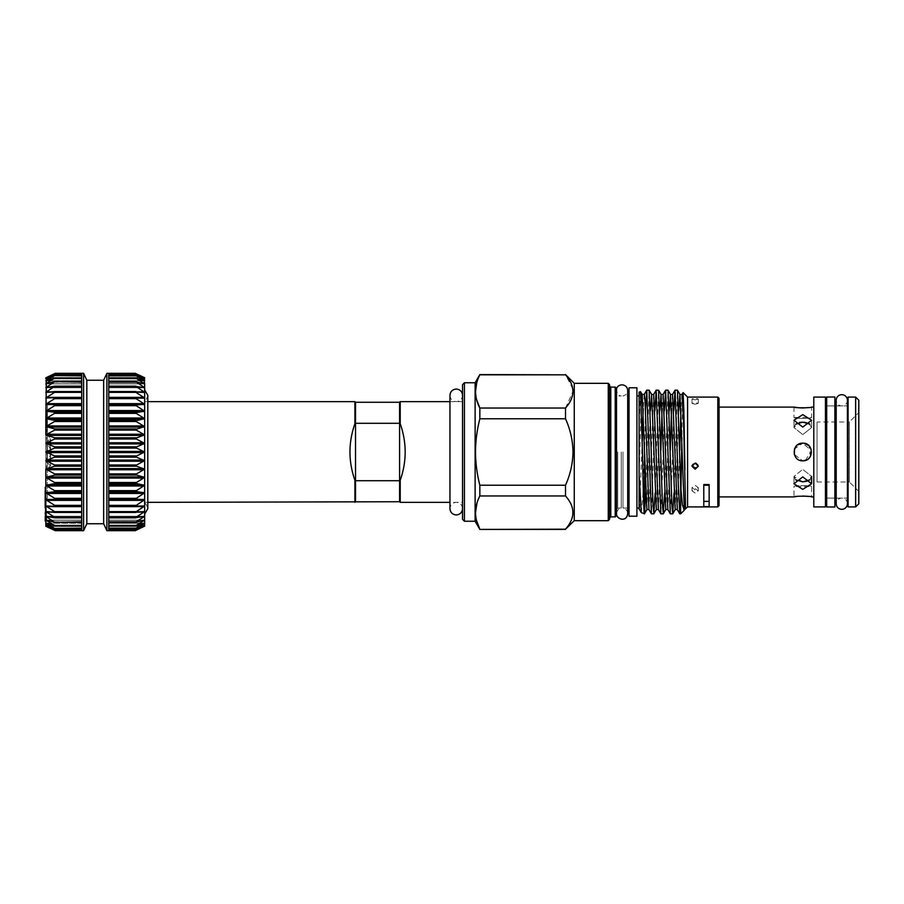 <?xml version="1.0" encoding="UTF-8"?>
<svg xmlns="http://www.w3.org/2000/svg" width="904" height="904" viewBox="0 0 904 904"><rect width="100%" height="100%" fill="white"/><g stroke="black" fill="none" stroke-linecap="round" stroke-linejoin="round"><path stroke-width="0.68" stroke-dasharray="4.52 3.39" d="M847.41 503.709A5.605 5.605 0 0 0 841.805 498.104A5.605 5.605 0 0 0 836.2 503.709L836.2 400.291A5.605 5.605 0 0 0 841.805 405.896A5.605 5.605 0 0 0 847.41 400.291L847.41 503.709M826.697 506.986L826.697 397.014M834.878 506.986L834.878 397.014M834.878 452L834.878 405.896L834.878 452M826.697 452L826.697 405.896L826.697 452M47.087 460.724L47.087 443.276L47.087 460.724L52.127 452L47.087 443.276M47.087 441.615L47.087 462.385L47.087 441.615L50.556 438.463L50.556 465.537L47.404 468.679L47.404 435.321L47.404 468.679M47.087 462.385L50.24 465.537L50.24 438.463L50.556 465.537L50.556 438.463L47.404 435.321M108.774 530.682L108.774 373.849L135.227 373.838L144.663 378.844L135.227 375.42L144.663 380.844L135.227 378.03L144.663 383.793L135.227 381.646L144.663 387.669L135.227 386.211L144.663 392.415L135.227 391.669L144.663 397.975L135.227 397.941L144.663 404.257L135.227 404.947L144.663 411.184L144.663 387.669L108.774 387.737L144.086 387.737M144.086 505.822L108.774 505.822L144.663 506.025L144.663 460.622L135.227 465.571L144.663 469.131L135.227 474.476L144.663 477.402L135.227 483.075L144.663 485.335L135.227 491.256L144.663 492.816L135.227 498.906L144.663 499.742L135.227 505.924L144.663 506.025L135.227 512.218L144.663 511.585L135.227 517.687L144.663 516.331L135.227 522.275L144.663 520.207L135.227 525.902L144.663 523.156L135.227 528.535L144.663 525.156L135.227 530.139L144.663 526.151L135.216 530.682M108.774 530.162L135.849 529.925M135.227 528.535L108.774 528.422L135.849 528.422M108.774 525.902L108.774 520.139L108.774 525.902M135.227 525.902L108.774 525.868L135.849 525.868M135.227 522.275L108.774 522.331L135.849 522.331M135.227 517.687L108.774 517.834M135.227 512.218L108.774 512.444L135.611 512.455M135.227 505.924L108.774 506.24L135.736 506.24M135.227 456.486L144.663 460.622L144.663 452L144.663 503.2C145.431 502.782 146.482 504.601 147.804 508.658L147.804 395.342C146.482 399.398 145.431 401.218 144.663 400.8L144.663 452L144.663 400.8L144.663 452L144.663 434.869L135.849 437.785L135.227 438.248L135.849 438.994L144.663 443.378L135.227 447.333L144.663 452L135.227 456.486M135.227 429.343L144.663 434.869L144.663 426.598L135.227 429.343M135.227 420.755L144.663 426.598L144.663 418.665L135.227 420.755M135.227 412.586L144.663 418.665L144.663 411.184L135.227 412.586M135.216 373.318L144.086 377.544L108.774 377.544L143.939 377.544M106.887 530.682L106.887 373.318M103.655 523.755L103.655 380.245M86.829 523.755L86.829 380.245M83.597 530.682L83.597 373.318M45.833 377.714L81.71 377.849L81.71 530.682L81.71 526.151L45.833 526.151L54.635 529.925L45.833 525.167L54.635 528.422L45.833 523.179L54.635 525.868L45.833 520.229L54.635 522.331L45.833 516.353L54.635 517.834L45.833 511.607L54.635 512.444L54.635 511.653L45.833 506.059L54.635 506.24L54.635 505.347L45.833 499.788L54.635 499.302L54.635 498.319L45.833 492.861L54.635 491.731L54.635 490.657L45.833 485.38L54.635 483.617L54.635 482.487L45.833 477.448L54.635 475.075L54.635 473.888L45.833 469.176L54.635 466.215L54.635 465.006L45.833 460.667L54.635 457.175L54.635 455.944L45.833 452.045L54.635 448.056L54.635 446.825L45.833 443.423L54.635 438.994L54.635 437.785L45.833 434.914L54.635 430.112L54.635 428.925L45.833 426.631L54.635 421.513L54.635 420.383L45.833 418.699L54.635 413.343L54.635 412.269L45.833 411.218L54.635 405.681L54.635 404.698L45.833 404.291L54.635 398.653L54.635 397.76L45.833 397.997L54.635 392.347L54.635 391.556L45.833 392.438L54.635 386.844L54.635 386.166L45.833 387.692L54.635 382.222L45.833 383.816L54.635 378.132L45.833 380.855L54.635 375.578L45.833 378.855L54.635 374.075L45.833 377.849L54.635 373.612L81.71 373.612L81.71 377.849L45.833 377.849L45.833 500.782L45.833 423.015M55.268 530.682L45.833 526.151L81.71 526.151L81.71 530.682M45.833 523.179L46.398 526.388L81.71 526.388L81.71 530.162L81.71 525.518L81.71 530.162L81.71 526.388L46.398 526.388M45.833 525.156L81.71 525.145L81.71 528.422L81.71 525.314L46.398 525.314M45.2 507.573L45.2 519.325L45.2 507.573L45.833 507.573L45.833 523.156L81.71 523.133L81.71 525.868L81.71 523.246L46.398 523.246M81.71 523.179L81.71 528.58L81.71 523.179M45.833 520.975L45.2 521.19L45.2 498.59L45.2 517.676L45.2 500.533L45.2 507.867L45.2 500.545L45.833 500.545L45.833 520.207L81.71 520.218L81.71 525.992L81.71 520.139L81.71 522.331L81.71 520.218L46.398 520.218M45.833 507.664L45.833 500.545L45.2 500.533L45.2 514.003L45.2 496.047L45.2 516.342L81.71 516.229L81.71 522.399L81.71 516.229L81.71 517.834L81.71 516.263L46.398 516.263M45.2 501.155L45.833 500.533L45.833 511.585L81.71 511.427L81.71 517.868L81.71 511.427L81.71 512.444L81.71 511.438L46.398 511.438M45.2 494.431L45.2 502.59L45.2 494.431L45.833 494.431L45.833 506.025L81.71 505.811L46.398 505.822M81.71 506.059L81.71 512.455L81.71 506.059M81.71 499.788L81.71 506.24L81.71 499.788M81.71 492.861L81.71 499.471L81.71 492.861M81.71 485.38L81.71 492.477L81.71 485.38M45.833 469.131L45.833 490.217M81.71 477.448L81.71 484.928L81.71 477.448M81.71 469.176L81.71 476.939L81.71 469.176M81.71 460.667L81.71 468.622L81.71 460.667M81.71 452.045L81.71 460.068L81.71 452.045M81.71 443.423L81.71 451.412L81.71 443.423M81.71 434.914L81.71 442.768L81.71 434.914M81.71 426.631L81.71 434.236L81.71 426.631M81.71 418.699L81.71 425.953L81.71 418.699M81.71 411.218L81.71 418.021L81.71 411.218M81.71 404.291L81.71 410.552L81.71 404.291M81.71 397.997L81.71 403.636L81.71 397.997M81.71 392.438L81.71 397.376L81.71 392.438M81.71 387.692L81.71 391.861L81.71 387.692M81.71 383.816L81.71 387.149L81.71 381.601L81.71 383.861L46.398 383.782L81.71 383.782M81.71 380.855L81.71 378.008L81.71 383.319L81.71 378.008L81.71 380.866L45.901 380.866L81.71 380.866M81.71 378.855L81.71 375.42L81.71 380.414L81.71 375.42L81.71 378.855L45.855 378.855L81.71 378.855M81.71 525.145L45.855 525.145L81.71 525.145M45.833 500.782A3.153 3.153 0 0 1 45.957 499.889L46.692 498.624A3.153 3.153 0 0 1 47.404 498.059L47.404 496.432L45.901 500.048M45.833 403.218A3.153 3.153 0 0 0 46.251 404.789L47.404 436.056L47.404 498.059M354.899 401.647L354.899 423.75C348.322 442.587 348.322 461.413 354.899 480.25L354.899 502.353M147.804 502.353L144.663 502.353L144.663 401.647L144.663 502.353M147.804 401.647L144.663 401.647M462.543 502.353L462.543 401.647L462.543 502.353L449.955 502.353M400.223 480.25C406.811 461.413 406.811 442.587 400.223 423.75L399.591 423.287L400.223 502.353M400.223 401.647L400.223 423.75M462.543 401.647L449.955 401.647L449.955 508.658C450.328 504.827 452.429 502.726 456.249 502.353C460.068 502.726 462.17 504.827 462.543 508.658L462.543 519.359M464.43 521.246L464.43 382.754M475.12 382.754L475.12 521.246M565.508 529.428L565.508 529.179C575.339 518.139 575.339 507.065 565.508 495.957L565.508 485.222C570.288 474.645 572.786 463.571 573 452C572.797 440.451 570.3 429.377 565.508 418.778L565.508 408.043L479.843 408.043L479.843 418.778C477.041 429.75 475.594 440.824 475.515 452C475.606 463.266 477.052 474.34 479.843 485.222L479.843 495.957L476.984 503.076M475.515 512.568L476.679 520.998M565.508 529.179L479.843 529.428M574.266 383.319L574.266 520.681M608.268 383.319L608.268 520.681M609.522 384.584L609.522 519.416M615.195 387.104L615.195 516.896M695.131 404.269L691.989 403.353L695.131 402.642L698.284 403.353L695.131 404.269M695.131 399.851L691.989 398.946L695.131 398.223L698.284 398.946L695.131 399.851M695.131 492.996L691.989 490.838L695.131 488.544L698.284 490.838L695.131 492.996M717.799 397.082L717.799 506.918M687.582 397.082L687.582 506.918M695.131 489.765L691.989 487.606L695.131 485.312L698.284 487.606L695.131 489.765M698.284 466.215L698.284 465.029L695.131 461.967L691.989 465.029L691.989 466.215M719.053 505.664L719.053 398.336M684.565 509.573L684.904 508.319L685.526 508.975M680.972 490.443L680.655 513.845M680.655 504.003L679.797 513.845M673.989 493.234L677.424 390.155M672.712 452L670.35 513.845M664.542 493.234L667.988 390.155M663.276 452L660.914 513.845M655.106 493.234L658.541 390.155M654.914 410.766L651.468 513.845M673.796 410.766L672.757 450.339M664.35 410.766L663.31 450.339M645.659 493.234L649.106 390.155M645.467 410.766L644.563 455.153M644.563 445.186L642.868 495.143L641.354 512.681M639.117 392.133L639.117 426.609L640.507 391.624M639.117 452L639.117 508.082L639.117 452M636.913 387.793L636.913 516.207M629.037 387.793L629.037 516.207M622.958 452L622.958 508.082L622.958 452M621.274 452L621.274 508.082L621.274 452M616.449 388.358L616.449 515.642M804.662 443.389L802.775 443.186C808.131 443.706 811.069 446.644 811.589 452C811.069 457.356 808.131 460.294 802.775 460.814C797.418 460.294 794.48 457.356 793.961 452C794.48 446.644 797.418 443.706 802.775 443.186L794.503 448.96M817.046 422.01L817.046 481.99L817.046 422.01L849.353 422.01L849.353 481.99L858.8 491.437L858.8 412.563L858.8 491.437M817.046 481.99L849.353 481.99L849.353 422.01L858.8 412.563M858.8 503.777L858.8 400.223M855.647 397.082L855.647 506.918M848.099 506.918L848.099 397.082M825.442 498.104L825.442 405.896L825.442 498.104M826.697 405.896L834.878 405.896L826.697 405.896M836.2 405.896L847.41 405.896M848.099 498.104L848.099 405.896L848.099 498.104M826.697 498.104L834.878 498.104L826.697 498.104M836.2 498.104L847.41 498.104M813.792 506.918L813.792 397.082M825.442 506.918L825.442 397.082M809.871 479.854L811.589 476.431L802.775 469.391L811.589 476.431L807.735 481.041M806.153 460.136L808.809 458.418M810.459 456.317L808.99 445.751M808.956 423.524L811.589 427.569L802.775 434.609L811.589 427.569L809.871 424.157M801.532 422.191L804.323 422.213M802.775 427.095L811.589 420.247L802.775 414.631L793.961 420.247L802.775 427.095M805.374 460.418L811.487 450.689L802.775 443.186L796.537 445.774M802.775 489.369L811.589 483.753L802.775 476.905L793.961 483.753L802.775 489.369M808.922 496.465L811.589 496.917L811.589 486.555L793.961 486.555C793.418 485.324 812.131 485.324 811.589 486.555C812.142 485.324 793.429 485.324 793.961 486.555L793.961 496.917M793.961 407.082L793.961 417.445C793.418 418.676 812.131 418.676 811.589 417.445C812.142 418.676 793.429 418.676 793.961 417.445L811.589 417.445L811.589 407.082L808.651 407.568M794.311 454.463L802.775 460.814L794.311 454.463M719.053 407.082L719.053 496.917L719.053 407.082M813.792 496.917L813.792 407.082L813.792 496.917M802.775 496.036L796.548 496.477M802.775 481.855L793.961 476.431L802.775 469.391L793.961 476.431L795.678 479.854M795.678 424.157L793.961 427.569L802.775 434.609L793.961 427.569L799.396 422.496M616.449 452L616.449 509.347L616.449 452M636.913 452L636.913 395.918L636.913 452M639.117 506.76L639.117 426.609M682.644 398.867L681.842 437.479M709.143 506.59L709.143 484.555M703.787 506.59L703.787 484.555M565.508 408.043L573 391.387M572.831 388.969L565.508 374.572M479.843 495.957L565.508 495.957M565.508 485.222L479.843 485.222M479.843 418.778L565.508 418.778M479.843 374.572L476.781 382.618M475.515 391.432L476.679 399.884M479.843 374.821L565.508 374.821M462.543 384.641L462.543 508.658M399.591 402.269L399.591 423.287L355.532 423.287L355.532 480.713L399.591 480.713L399.591 501.731M355.532 402.269L355.532 423.287L354.899 423.75M354.899 480.25L355.532 480.713L355.532 501.731M45.2 503.72L45.833 503.652L45.833 505.675L45.833 498.59L45.833 517.676L45.833 501.155M45.833 499.121L45.2 498.59L45.833 499.121M45.2 501.11L45.833 501.11M45.2 505.675L45.833 505.675M47.404 496.432L47.404 402.743L46.217 404.789L45.833 420.812M45.833 449.661L47.404 407.195L47.404 436.056M45.2 516.342L45.2 487.38M45.2 497.403L45.833 497.742L45.833 487.38L45.833 508.127L45.833 497.403L45.2 497.403M45.2 493.573L45.833 493.573M45.2 494.714L45.833 494.714M45.2 499.81L45.833 499.81M45.2 499.155L45.833 499.155M45.2 503.076L45.833 503.076M45.2 508.127L45.833 508.127M45.2 490.409L45.833 490.409M45.2 504.308L45.833 504.308M45.2 496.612L45.833 496.612M45.2 496.804L45.833 496.804M45.833 512.941L45.833 503.72M45.833 501.528L45.833 494.431M45.833 517.054L45.833 517.676M45.2 515.246L45.833 515.246M45.2 502.014L45.833 502.014M45.833 519.269L45.833 507.573M45.2 501.765L45.833 501.765M45.2 516.636L45.833 516.636L45.833 496.047L45.833 516.342M45.2 503.517L45.833 503.517M45.2 501.404L45.833 501.404L45.833 516.636M45.2 501.324L45.833 501.404M45.2 518.67L45.833 518.67L45.833 501.324M45.2 518.986L45.833 518.67M45.2 505.709L45.833 505.709L45.833 518.986M45.2 521.122L45.833 521.122L45.833 505.709M45.2 503.856L45.833 503.856L45.2 503.844M45.2 496.047L45.833 496.047M45.2 500.477L45.833 500.477M45.2 497.618L45.833 497.618M45.2 501.268L45.833 501.268M45.2 507.483L45.833 507.483M45.2 505.392L45.833 505.392M45.2 509.042L45.833 509.042M45.2 514.003L45.833 514.003M45.2 510.319L45.833 510.319M45.2 511.89L45.833 511.89M45.833 418.665L45.833 434.869M45.833 492.816L45.833 499.742M81.71 374.211L54.635 374.211L81.71 373.838L81.71 378.482L81.71 373.838L81.71 377.612L81.71 374.075L54.635 374.075M81.71 375.872L54.635 375.578M46.398 378.686L81.71 378.686L45.833 378.855M81.71 378.55L55.234 378.132M46.398 380.753L81.71 380.753L45.833 380.855M81.71 382.222L54.635 382.222L55.268 381.669M81.71 386.844L54.635 386.844L55.212 386.166M46.398 387.737L81.71 387.737L45.833 387.692M81.71 392.347L54.635 392.347L55.065 391.556M46.398 392.562L81.71 392.562L45.833 392.438M81.71 398.653L54.635 398.653L54.85 397.76M46.398 398.178L81.71 398.178L45.833 397.997M54.85 506.24L54.635 505.347L81.71 505.347M55.065 512.444L54.635 511.653L81.71 511.653M55.212 517.834L54.635 517.156L81.71 517.156M55.268 522.331L54.635 521.777L81.71 521.777M55.234 525.868L81.71 525.45M54.635 528.422L81.71 528.128M54.635 529.925L81.71 529.789M81.71 381.68L54.635 381.669M54.884 391.545L81.71 391.556L54.635 391.556M81.71 522.331L54.635 522.331M81.71 528.58L55.223 528.58M108.774 528.58L135.261 528.58M108.774 381.669L108.774 378.55L108.774 383.861L108.774 381.601L135.849 381.669M108.774 375.42L135.261 375.42M144.663 387.669L144.663 377.849L135.227 373.838M135.849 375.578L108.774 375.578L135.227 375.42M135.849 378.132L108.774 378.132L135.227 378.03M144.086 511.438L108.774 511.438L144.663 511.585L144.663 506.025M144.086 516.263L108.774 516.263L144.663 516.331L144.663 511.585M144.086 520.218L108.774 520.218L144.663 520.207L144.663 516.331M144.086 523.246L108.774 523.246L144.086 523.246L144.663 520.207M144.086 525.314L108.774 525.314L144.086 525.314L144.663 523.156M144.086 526.388L108.774 526.388L144.086 526.388L144.663 525.156L108.774 525.145L144.629 525.145M144.651 377.849L108.774 377.849L144.663 377.714M144.663 411.184L144.663 404.257M144.663 452L144.663 434.869M144.663 477.402L144.663 460.622M144.663 526.286L108.774 526.151L144.651 526.151M108.774 499.302L135.849 499.302M108.774 491.731L135.849 491.731M108.774 483.617L135.849 483.617M108.774 475.075L135.849 475.075M108.774 466.215L135.849 466.215M108.774 457.175L135.849 457.175M108.774 448.056L135.849 448.056M108.774 438.994L135.849 438.994M108.774 430.112L135.849 430.112M108.774 421.513L135.849 421.513M108.774 413.343L135.849 413.343M108.774 405.681L135.849 405.681M108.774 398.653L135.849 398.653M108.774 392.347L135.849 392.347M108.774 386.844L135.849 386.844M108.774 382.222L135.849 382.222M108.774 378.55L135.849 378.55M108.774 375.872L135.849 375.872M108.774 374.211L135.849 374.211M108.774 373.612L135.849 373.612M108.774 374.075L135.849 374.075L108.774 374.075M81.71 499.471L46.398 499.471M81.71 492.477L46.398 492.477M81.71 484.928L46.398 484.928M81.71 476.939L46.398 476.939M81.71 468.622L46.398 468.622M81.71 460.068L46.398 460.068M81.71 451.412L46.398 451.412M81.71 442.768L46.398 442.768M81.71 434.236L46.398 434.236M81.71 425.953L46.398 425.953M81.71 418.021L46.398 418.021M81.71 410.552L46.398 410.552M81.71 403.636L46.398 403.636M81.71 397.376L46.398 397.376M52.127 391.861L46.398 391.861M49.449 387.149L46.398 387.149M48.183 383.319L46.398 383.319M47.437 380.414L46.398 380.414M81.71 377.612L46.398 377.612L81.71 377.612M46.398 512.139L52.127 512.139M46.398 516.851L49.449 516.851M46.398 520.681L48.183 520.681M46.398 523.586L47.437 523.586M610.788 387.104L610.788 516.896M617.714 452L617.714 508.082L617.714 452M684.904 508.319L684.656 509.551M678.712 410.766L675.22 509.551M669.265 410.766L665.773 509.551M659.818 410.766L656.338 509.551M650.383 410.766L646.891 509.551M641.286 402.777L639.117 475.447M682 394.449L680.972 408.608M679.751 450.339L677.288 509.551M672.565 394.449L671.525 408.608M670.305 450.339L667.841 509.551M663.118 394.449L662.09 408.608M660.858 450.339L658.394 509.551M653.682 394.449L648.959 509.551M644.236 394.449L643.207 408.608M642.236 441.141L639.512 509.551M47.404 434.169L45.833 483.945M45.2 505.844L45.833 505.844M81.71 378.132L54.635 378.132M81.71 386.166L54.635 386.166M81.71 404.529L46.398 404.529M81.71 404.698L54.635 404.698M81.71 405.681L54.635 405.681M81.71 411.523L46.398 411.523M81.71 412.269L54.635 412.269M81.71 413.343L54.635 413.343M81.71 419.072L46.398 419.072M81.71 420.383L54.635 420.383M81.71 421.513L54.635 421.513M81.71 427.061L46.398 427.061M81.71 428.925L54.635 428.925M81.71 430.112L54.635 430.112M81.71 435.378L46.398 435.378M81.71 437.785L54.635 437.785M81.71 438.994L54.635 438.994M81.71 443.932L46.398 443.932M81.71 446.825L54.635 446.825M81.71 448.056L54.635 448.056M81.71 452.588L46.398 452.588M81.71 455.944L54.635 455.944M81.71 457.175L54.635 457.175M81.71 461.232L46.398 461.232M81.71 465.006L54.635 465.006M81.71 466.215L54.635 466.215M81.71 469.764L46.398 469.764M81.71 473.888L54.635 473.888M81.71 475.075L54.635 475.075M81.71 478.046L46.398 478.046M81.71 482.487L54.635 482.487M81.71 483.617L54.635 483.617M81.71 485.979L46.398 485.979M81.71 490.657L54.635 490.657M81.71 491.731L54.635 491.731M81.71 493.448L46.398 493.448M81.71 498.319L54.635 498.319M81.71 499.302L54.635 499.302M81.71 500.364L46.398 500.364M81.71 506.624L46.398 506.624M54.884 512.455L81.71 512.455L54.635 512.444M81.71 517.834L54.635 517.834M81.71 525.868L54.635 525.868M81.71 530.388L54.635 530.388M144.086 523.586L143.058 523.586M144.086 520.681L142.301 520.681M144.086 516.851L141.047 516.851M135.272 517.834L135.849 517.834M144.086 512.139L138.357 512.139M108.774 398.178L144.086 398.178L108.774 398.178M108.774 392.562L144.324 392.573L108.774 392.573M144.086 391.861L138.357 391.861M144.086 387.149L141.047 387.149M108.774 383.782L144.086 383.782L108.774 383.782M144.086 383.319L142.301 383.319M108.774 380.753L144.086 380.753L108.774 380.753M144.086 380.414L143.058 380.414M108.774 378.686L144.086 378.686L108.774 378.686M108.774 377.612L144.086 377.612L108.774 377.612M108.774 386.166L135.849 386.166M135.611 391.545L108.774 391.545L135.849 391.556M108.774 397.376L144.086 397.376M108.774 403.636L144.086 403.636M108.774 404.529L144.086 404.529M108.774 404.698L135.849 404.698M108.774 410.552L144.086 410.552M108.774 411.523L144.086 411.523M108.774 412.269L135.849 412.269M108.774 418.021L144.086 418.021M108.774 419.072L144.086 419.072M108.774 420.383L135.849 420.383M108.774 425.953L144.086 425.953M108.774 427.061L144.086 427.061M108.774 428.925L135.849 428.925M108.774 434.236L144.086 434.236M108.774 435.378L144.086 435.378M108.774 437.785L135.849 437.785M108.774 442.768L144.086 442.768M108.774 443.932L144.086 443.932M108.774 446.825L135.849 446.825M108.774 451.412L144.086 451.412M108.774 452.588L144.086 452.588M108.774 455.944L135.849 455.944M108.774 460.068L144.086 460.068M108.774 461.232L144.086 461.232M108.774 465.006L135.849 465.006M108.774 468.622L144.086 468.622M108.774 469.764L144.086 469.764M108.774 473.888L135.849 473.888M108.774 476.939L144.086 476.939M108.774 478.046L144.086 478.046M108.774 482.487L135.849 482.487M108.774 484.928L144.086 484.928M108.774 485.979L144.086 485.979M108.774 490.657L135.849 490.657M108.774 492.477L144.086 492.477M108.774 493.448L144.086 493.448M108.774 498.319L135.849 498.319M108.774 499.471L144.086 499.471M108.774 500.364L144.086 500.364M108.774 505.347L135.849 505.347M108.774 506.624L144.086 506.624M108.774 511.653L135.849 511.653M108.774 517.156L135.849 517.156M108.774 521.777L135.849 521.777M108.774 525.45L135.849 525.45M108.774 528.128L135.849 528.128M108.774 529.789L135.849 529.789M108.774 530.388L135.849 530.388M449.955 395.342C450.328 399.172 452.429 401.274 456.249 401.647C460.068 401.274 462.17 399.172 462.543 395.342M108.774 525.992L135.317 525.992M108.774 522.399L135.397 522.399M108.774 517.868L135.487 517.868M81.71 520.139L45.98 520.139L81.71 520.139M81.71 516.229L46.059 516.229L81.71 516.229M81.71 383.861L45.968 383.861L81.71 383.861M81.71 387.771L46.059 387.771L81.71 387.771M691.989 398.946L691.989 403.353M691.989 490.838L691.989 487.606M627.715 508.082L622.958 508.082C625.907 508.76 627.489 510.613 627.715 513.63L627.715 395.918L622.958 395.918C625.907 395.24 627.489 393.387 627.715 390.37M616.449 509.347L617.714 508.082L621.274 508.082C618.878 508.184 617.296 510.025 616.517 513.63L616.517 390.37C617.296 393.974 618.878 395.816 621.274 395.918L617.714 395.918L616.449 394.652M811.589 476.431L811.589 483.753M811.589 427.569L811.589 420.247L811.589 427.569M793.961 483.753L793.961 476.431L793.961 483.753M793.961 420.247L793.961 427.569L793.961 420.247M698.284 490.838L698.284 487.606M698.284 398.946L698.284 403.353M45.833 497.528L45.2 497.528M45.833 495.72L45.2 495.72M81.71 373.838L55.257 373.838M81.71 375.42L55.223 375.42M81.71 378.008L55.167 378.008M81.71 381.601L55.099 381.601M81.71 386.132L54.997 386.132M81.71 517.868L54.997 517.868M81.71 522.399L55.099 522.399M81.71 525.992L55.167 525.992M81.71 530.162L55.257 530.162M108.774 523.133L144.583 523.133L108.774 523.133M108.774 520.139L144.516 520.139L108.774 520.139M108.774 516.229L144.425 516.229L108.774 516.229M108.774 511.427L144.324 511.427L108.774 511.427M108.774 505.811L144.188 505.811L108.774 505.811M108.774 398.189L144.188 398.189L108.774 398.189M108.774 387.771L144.425 387.771L108.774 387.771M108.774 383.861L144.516 383.861L108.774 383.861M108.774 380.866L144.583 380.866L108.774 380.866M108.774 378.855L144.629 378.855L108.774 378.855M108.774 378.008L135.317 378.008M108.774 381.601L135.397 381.601M108.774 386.132L135.487 386.132"/><path stroke-width="1.36" d="M841.805 509.314A5.605 5.605 0 0 0 847.41 503.709L847.41 400.291A5.605 5.605 0 0 0 841.805 394.686A5.605 5.605 0 0 0 836.2 400.291L836.2 503.709A5.605 5.605 0 0 0 841.805 509.314M834.878 397.014L834.878 506.986L826.697 506.986L826.697 397.014L834.878 397.014M144.663 377.714L135.216 373.318L144.663 377.714M135.227 530.162L108.774 530.162L108.774 373.318L106.887 373.318L103.655 380.245L86.829 380.245L86.829 523.755L103.655 523.755L106.887 530.682L135.216 530.682L144.663 526.151L135.227 530.162L144.663 525.156L135.227 528.58L144.663 523.156L135.227 525.97L144.663 520.207L135.227 522.354L144.663 516.331L135.227 517.789L144.663 511.585L135.227 512.331L144.663 506.025L135.227 506.059L144.663 499.742L135.227 499.053L144.663 492.816L135.227 491.414L144.663 485.335L135.227 483.244L144.663 477.402L135.227 474.656L144.663 469.131L135.227 465.752L144.663 460.622L144.663 452L135.227 447.514L144.663 443.378L135.227 438.429L144.663 434.869L144.663 411.184L135.227 405.094L144.663 404.257L144.663 389.895L144.663 400.8M108.774 373.838L135.227 373.838L144.663 377.849L144.086 377.612L144.663 378.844L135.849 374.075M135.227 375.465L144.663 378.844L144.086 378.686L144.663 380.844L135.849 375.578M135.227 378.098L144.663 380.844L144.086 380.753L144.663 383.793L135.849 378.132M135.227 381.725L144.663 383.793L144.086 383.782L144.663 383.793L144.663 387.669L135.849 381.669M135.227 386.313L144.663 387.669L144.663 392.415L135.849 386.166M135.227 391.782L144.663 392.415L144.086 392.562L144.663 392.415L144.663 397.975L135.849 392.347L135.227 391.782L135.849 391.556M144.663 397.975L144.663 404.257L135.227 398.076L144.086 398.178M135.227 398.076L135.849 397.76M135.227 412.744L144.663 411.184L144.663 418.665L135.227 412.744M135.227 420.925L144.663 418.665L144.663 426.598L135.227 420.925M135.227 429.524L144.663 426.598L144.663 434.869L135.227 429.524M135.227 456.667L144.663 452L144.663 460.622L135.227 456.667M86.829 523.755L83.597 530.682L81.71 530.682L81.71 373.318L83.597 373.318L83.597 530.682M86.829 380.245L83.597 373.318M45.833 526.151L55.268 530.682L45.833 526.286L45.833 525.156L54.635 529.789L45.833 526.151M45.833 523.179L54.635 528.422L45.833 525.145L45.833 520.207L54.635 525.45L46.398 523.246M81.71 373.612L54.635 373.612L45.833 377.838L54.635 374.075L45.833 378.832L54.635 375.578L45.833 380.821L54.635 378.132L45.833 383.771L54.635 381.669L45.833 387.647L54.635 386.166L45.833 392.392L54.635 391.556L54.635 392.347L45.833 397.941L54.635 397.76L54.635 398.653L45.833 404.212L54.635 404.698L54.635 405.681L45.833 411.139L54.635 412.269L54.635 413.343L45.833 418.62L54.635 420.383L54.635 421.513L45.833 426.552L54.635 428.925L54.635 430.112L45.833 434.824L54.635 437.785L54.635 438.994L45.833 443.333L54.635 446.825L54.635 448.056L45.833 451.955L54.635 455.944L54.635 457.175L45.833 460.577L54.635 465.006L54.635 466.215L45.833 469.086L54.635 473.888L54.635 475.075L45.833 477.368L54.635 482.487L54.635 483.617L45.833 485.301L54.635 490.657L54.635 491.731L45.833 492.782L54.635 498.319L54.635 499.302L45.833 499.709L54.635 505.347L54.635 506.24L45.833 506.003L54.635 511.653L54.635 512.444L45.833 511.562L54.635 517.156L54.635 517.834L45.833 516.308L54.635 522.331L46.398 520.218L45.2 520.975L45.833 521.224M45.833 423.015L46.398 377.612M45.833 378.844L46.398 378.686M45.833 380.844L46.398 380.753M45.833 387.669L46.398 387.737M45.833 392.415L46.398 392.562M45.833 397.975L46.398 398.178M45.833 434.869L45.833 418.665M45.833 487.38L45.2 487.38L45.833 492.816L45.833 469.131M46.398 520.218L45.833 506.025L45.2 520.975M144.663 503.2L144.663 477.402L144.663 506.025L144.086 505.822M399.591 501.731L400.223 502.353L400.223 480.25L399.591 480.713L399.591 501.731L147.804 502.353M355.532 402.269L399.591 402.269L399.591 423.287L355.532 423.287L355.532 480.713L354.899 480.25C348.322 461.413 348.322 442.587 354.899 423.75L355.532 423.287L355.532 402.269L354.899 401.647L147.804 401.647M354.899 423.75L354.899 401.647M449.955 502.353L400.223 502.353M462.543 395.342C462.17 391.522 460.068 389.421 456.249 389.048C452.429 389.421 450.328 391.522 449.955 395.342L449.955 401.647L400.223 401.647L400.223 423.75C406.811 442.587 406.811 461.413 400.223 480.25M464.43 521.246L462.543 519.359L462.543 384.641L464.43 382.754L464.43 521.246L475.12 521.246L475.12 382.754L479.843 374.572L565.508 374.821C575.339 385.861 575.339 396.935 565.508 408.043L565.508 418.778C570.3 429.377 572.797 440.451 573 452C572.786 463.571 570.288 474.645 565.508 485.222L565.508 495.957C575.339 506.997 575.339 518.071 565.508 529.179L574.266 520.681L574.266 383.319L565.508 374.572M476.984 503.076L475.515 512.568M476.679 520.998L479.843 529.179C474.137 518.161 474.137 507.087 479.843 495.957L479.843 485.222C477.052 474.34 475.606 463.266 475.515 452C475.594 440.824 477.041 429.75 479.843 418.778L479.843 408.043C474.137 397.037 474.137 385.951 479.843 374.821L479.843 374.572M475.12 521.246L479.843 529.428L565.508 529.179M608.268 383.319L609.522 384.584L609.522 519.416L608.268 520.681L608.268 383.319L574.266 383.319M615.195 387.104L616.449 388.358L616.449 515.642L615.195 516.896L615.195 387.104L610.788 387.104L609.522 385.838M703.787 506.59L709.143 506.59L709.143 484.555L703.787 484.555L703.787 506.59M695.131 463.153L691.989 466.215L695.131 469.232L698.284 466.215L695.131 463.153M717.799 397.082L719.053 398.336L719.053 505.664L717.799 506.918L717.799 397.082L687.582 397.082L683.108 392.596L682.644 398.867M717.799 506.918L687.582 506.918L687.582 397.082M692.046 465.628L695.131 468.046L697.594 466.927M684.904 469.696L683.853 410.326L683.108 392.596L682 394.449L683.639 423.196L685.447 502.488C685.311 510.319 686.125 508.771 684.904 508.319M684.192 510.319L680.655 513.845L680.655 486.013L682.407 504.692L684.192 510.319L684.565 509.573M681.842 437.479L680.972 490.443M680.655 513.845L679.74 513.8L678.226 482.928L675.073 390.155L677.48 390.2L680.655 486.013M672.712 513.845L670.293 513.8L665.626 390.155L668.045 390.2L671.921 505.562L672.757 513.8L673.989 493.234M663.265 513.845L660.858 513.8L656.191 390.155L658.598 390.2L662.474 505.562L663.321 513.8L664.542 493.234M653.829 513.845L651.411 513.8L646.744 390.155L649.151 390.2L653.038 505.562L653.874 513.8L655.106 493.234M675.073 390.155L673.796 410.766M672.757 450.339L672.712 452M665.626 390.155L664.35 410.766M663.31 450.339L663.276 452M656.191 390.155L654.914 410.766M646.744 390.155L645.467 410.766M640.552 391.658L642.168 394.449L646.891 509.551L644.462 513.766L641.286 512.602L639.117 474.498L639.117 392.133L640.552 391.658L642.461 452C643.162 487.685 643.885 518.726 644.563 513.348L645.659 493.234M644.563 455.153L644.563 513.348M629.037 516.207L629.037 387.793L636.913 387.793L636.913 516.207L629.037 516.207M858.8 503.777L855.647 506.918L855.647 397.082L858.8 400.223L858.8 503.777M855.647 506.918L848.099 506.918L848.099 397.082L855.647 397.082M825.442 405.896L826.697 405.896M834.878 405.896L836.2 405.896M847.41 405.896L848.099 405.896M825.442 498.104L826.697 498.104M834.878 498.104L836.2 498.104M847.41 498.104L848.099 498.104M813.792 397.082L825.442 397.082L825.442 506.918L813.792 506.918L813.792 397.082M802.775 476.905L811.589 483.753L802.775 489.369L793.961 483.753L802.775 476.905M807.735 481.041L802.775 481.855L809.871 479.854M805.374 460.418L802.775 460.814C791.418 461.368 791.395 442.655 802.775 443.186C814.142 442.644 814.142 461.356 802.775 460.814L806.153 460.136M808.809 458.418L810.459 456.317M808.99 445.751L804.662 443.389M802.775 414.631L811.589 420.247L802.775 427.095L793.961 420.247L802.775 414.631M809.871 424.157L802.775 422.145L795.678 424.157M804.323 422.213L808.956 423.524M796.548 496.477L793.961 496.917C793.418 495.968 812.131 495.968 811.589 496.917L813.792 496.917M813.792 407.082L811.589 407.082C812.142 408.032 793.429 408.032 793.961 407.082L799.339 407.828M794.503 448.96L794.311 454.463L794.639 448.633M719.053 407.082L793.961 407.082M799.407 407.828L802.729 407.964M802.876 407.964L808.651 407.568M808.922 496.465L802.775 496.036M719.053 496.917L793.961 496.917M795.678 479.854L802.775 481.855M799.396 422.496L801.532 422.191M796.537 445.774L794.661 448.553M639.117 474.498L639.117 509.065M703.787 501.381L709.143 501.381M709.143 485.233L703.787 485.233M573 391.387L572.831 388.969M479.843 485.222L565.508 485.222M565.508 418.778L479.843 418.778M565.508 495.957L479.843 495.957M476.781 382.618L475.515 391.432M476.679 399.884L479.843 408.043L565.508 408.043M565.508 374.821L479.843 374.821M355.532 501.731L355.532 480.713L399.591 480.713L399.591 423.287L400.223 423.75M354.899 502.353L354.899 480.25M45.2 490.217L45.2 507.664M45.2 488.804L45.833 488.804M45.2 514.003L45.833 514.003M45.2 512.941L45.833 512.941L45.833 511.585M45.2 507.867L45.833 507.867M45.2 502.59L45.833 502.59M45.2 501.528L45.833 501.528L45.833 492.816M45.2 517.676L45.833 517.676L45.833 519.269L45.2 519.269M45.2 517.054L45.833 516.331M45.2 519.325L45.833 519.325M46.398 505.822L45.833 506.003L45.833 499.742M45.833 377.849L55.268 373.318L81.71 373.318M81.71 528.128L54.635 528.422M46.398 525.314L45.833 525.145M81.71 525.45L54.635 525.868M81.71 521.777L54.635 522.331M81.71 517.156L54.635 517.156L54.635 517.834M46.398 516.263L45.833 516.308M81.71 511.653L54.635 511.653L54.635 512.444M46.398 511.438L45.833 511.562M81.71 505.347L54.635 505.347L54.635 506.24M54.635 397.76L54.635 398.653L81.71 398.653M54.635 391.556L54.635 392.347L81.71 392.347M54.635 386.166L54.635 386.844L81.71 386.844M54.635 381.669L81.71 382.222M54.635 378.132L81.71 378.55M54.635 375.578L81.71 375.872M54.635 374.075L81.71 374.211M81.71 529.789L54.635 529.925M103.655 380.245L103.655 523.755M106.887 373.318L106.887 530.682M108.774 506.624L144.086 506.624L144.663 506.025L144.663 525.156L144.086 525.314M135.849 528.422L135.227 528.58M143.058 523.586L144.086 523.246M135.849 525.868L135.227 525.97M142.301 520.681L144.086 520.218M135.849 522.331L135.227 522.354M141.047 516.851L144.086 516.851L144.663 516.331L144.086 516.263M135.849 517.834L135.227 517.789M138.357 512.139L144.086 512.139L144.663 511.585L144.086 511.438M135.849 512.444L135.227 512.331M135.849 506.24L135.227 506.059M144.086 387.737L144.663 387.669M143.939 377.544L144.663 377.849M144.086 526.388L144.663 525.156L143.555 525.518M108.774 530.388L135.216 530.682L143.939 526.456M144.663 460.622L144.663 477.402M144.663 434.869L144.663 452M144.663 404.257L144.663 411.184M108.774 381.669L135.216 381.669M108.774 386.166L135.272 386.166M135.611 391.545L108.774 391.545L135.419 391.556M108.774 404.698L135.849 404.698M108.774 412.269L135.849 412.269M108.774 420.383L135.849 420.383M108.774 428.925L135.849 428.925M108.774 437.785L135.849 437.785M108.774 446.825L135.849 446.825M108.774 455.944L135.849 455.944M108.774 465.006L135.849 465.006M108.774 473.888L135.849 473.888M108.774 482.487L135.849 482.487M108.774 490.657L135.849 490.657M108.774 498.319L135.849 498.319M108.774 505.347L135.849 505.347M108.774 511.653L135.849 511.653M108.774 517.156L135.849 517.156M108.774 521.777L135.849 521.777M108.774 525.45L135.849 525.45M108.774 528.128L135.849 528.128M108.774 529.789L135.849 529.789M81.71 404.529L46.398 404.529M81.71 411.523L46.398 411.523M81.71 419.072L46.398 419.072M81.71 427.061L46.398 427.061M81.71 435.378L46.398 435.378M81.71 443.932L46.398 443.932M81.71 452.588L46.398 452.588M81.71 461.232L46.398 461.232M81.71 469.764L46.398 469.764M81.71 478.046L46.398 478.046M81.71 485.979L46.398 485.979M81.71 493.448L46.398 493.448M81.71 500.364L46.398 500.364M81.71 506.624L46.398 506.624M52.127 512.139L46.398 512.139M49.449 516.851L46.398 516.851M48.183 520.681L46.398 520.681M47.437 523.586L46.398 523.586M615.195 516.896L610.788 516.896L610.788 387.104M684.328 510.127L679.944 394.449L678.712 410.766M672.757 513.8L675.22 509.551L670.497 394.449L669.265 410.766M663.321 513.8L665.773 509.551L661.061 394.449L659.818 410.766M653.874 513.8L656.338 509.551L651.614 394.449L650.383 410.766M646.891 509.551L648.959 509.551L645.083 402.122L644.292 394.404L642.111 394.404L641.286 402.777M680.972 408.608L679.751 450.339M675.22 509.551L677.288 509.551L672.565 394.449L675.017 390.2M671.525 408.608L670.305 450.339M665.773 509.551L667.841 509.551L663.118 394.449L665.581 390.2M662.09 408.608L660.858 450.339M656.338 509.551L658.394 509.551L653.682 394.449L656.134 390.2M643.207 408.608L642.236 441.141M639.117 509.144L639.117 506.76M81.71 525.868L55.234 525.868M81.71 522.331L55.268 522.331M81.71 517.834L55.212 517.834M54.884 512.455L81.71 512.455L55.065 512.444M81.71 499.471L46.398 499.471M81.71 499.302L54.635 499.302M81.71 498.319L54.635 498.319M81.71 492.477L46.398 492.477M81.71 491.731L54.635 491.731M81.71 490.657L54.635 490.657M81.71 484.928L46.398 484.928M81.71 483.617L54.635 483.617M81.71 482.487L54.635 482.487M81.71 476.939L46.398 476.939M81.71 475.075L54.635 475.075M81.71 473.888L54.635 473.888M81.71 468.622L46.398 468.622M81.71 466.215L54.635 466.215M81.71 465.006L54.635 465.006M81.71 460.068L46.398 460.068M81.71 457.175L54.635 457.175M81.71 455.944L54.635 455.944M81.71 451.412L46.398 451.412M81.71 448.056L54.635 448.056M81.71 446.825L54.635 446.825M81.71 442.768L46.398 442.768M81.71 438.994L54.635 438.994M81.71 437.785L54.635 437.785M81.71 434.236L46.398 434.236M81.71 430.112L54.635 430.112M81.71 428.925L54.635 428.925M81.71 425.953L46.398 425.953M81.71 421.513L54.635 421.513M81.71 420.383L54.635 420.383M81.71 418.021L46.398 418.021M81.71 413.343L54.635 413.343M81.71 412.269L54.635 412.269M81.71 410.552L46.398 410.552M81.71 405.681L54.635 405.681M81.71 404.698L54.635 404.698M81.71 403.636L46.398 403.636M81.71 397.376L46.398 397.376M54.884 391.545L81.71 391.545L55.065 391.556M52.127 391.861L46.398 391.861M81.71 386.166L55.212 386.166M49.449 387.149L46.398 387.149M81.71 381.669L55.268 381.669M48.183 383.319L46.398 383.319M81.71 378.132L55.234 378.132M47.437 380.414L46.398 380.414M81.71 530.388L54.635 530.388M108.774 517.834L135.272 517.834M135.611 512.455L108.774 512.455L135.419 512.444M108.774 500.364L144.086 500.364M108.774 499.471L144.086 499.471M108.774 499.302L135.849 499.302M108.774 493.448L144.086 493.448M108.774 492.477L144.086 492.477M108.774 491.731L135.849 491.731M108.774 485.979L144.086 485.979M108.774 484.928L144.086 484.928M108.774 483.617L135.849 483.617M108.774 478.046L144.086 478.046M108.774 476.939L144.086 476.939M108.774 475.075L135.849 475.075M108.774 469.764L144.086 469.764M108.774 468.622L144.086 468.622M108.774 466.215L135.849 466.215M108.774 461.232L144.086 461.232M108.774 460.068L144.086 460.068M108.774 457.175L135.849 457.175M108.774 452.588L144.086 452.588M108.774 451.412L144.086 451.412M108.774 448.056L135.849 448.056M108.774 443.932L144.086 443.932M108.774 442.768L144.086 442.768M108.774 438.994L135.849 438.994M108.774 435.378L144.086 435.378M108.774 434.236L144.086 434.236M108.774 430.112L135.849 430.112M108.774 427.061L144.086 427.061M108.774 425.953L144.086 425.953M108.774 421.513L135.849 421.513M108.774 419.072L144.086 419.072M108.774 418.021L144.086 418.021M108.774 413.343L135.849 413.343M108.774 411.523L144.086 411.523M108.774 410.552L144.086 410.552M108.774 405.681L135.849 405.681M108.774 404.529L144.086 404.529M108.774 403.636L144.086 403.636M108.774 398.653L135.849 398.653M108.774 397.376L144.086 397.376M108.774 392.347L135.849 392.347M138.357 391.861L144.086 391.861M108.774 386.844L135.849 386.844M141.047 387.149L144.086 387.149M108.774 382.222L135.849 382.222M142.301 383.319L144.086 383.319M108.774 378.55L135.849 378.55M143.058 380.414L144.086 380.414M108.774 375.872L135.849 375.872M108.774 374.211L135.849 374.211M108.774 373.612L135.849 373.612M449.955 395.342L449.955 508.658C450.328 512.478 452.429 514.579 456.249 514.952C460.068 514.579 462.17 512.478 462.543 508.658M108.774 373.318L135.216 373.318M108.774 375.42L135.261 375.42M108.774 378.008L135.317 378.008M108.774 381.601L135.397 381.601M108.774 386.132L135.487 386.132M144.663 514.105L147.804 508.658L147.804 395.342L144.663 389.895M608.268 520.681L574.266 520.681M687.582 506.918L684.656 509.551M639.117 508.082L636.913 508.082M629.037 508.082L627.715 508.082M627.715 452L627.715 513.63C626.709 522.704 616.099 519.235 616.517 513.63L616.517 390.37C615.974 383.578 627.082 382.55 627.715 390.37L627.715 452M811.589 483.753L811.589 476.431M629.037 395.918L627.715 395.918L627.715 390.37M639.117 395.918L636.913 395.918M677.48 390.2L679.944 394.449L682 394.449M668.045 390.2L670.497 394.449L672.565 394.449M658.598 390.2L661.061 394.449L663.118 394.449M649.151 390.2L651.614 394.449L653.682 394.449M677.288 509.551L679.74 513.8M667.841 509.551L670.293 513.8M658.394 509.551L660.858 513.8M648.959 509.551L651.411 513.8M644.236 394.449L646.699 390.2M639.512 509.551L641.286 512.602M610.788 516.896L609.522 518.161M479.843 529.428L565.508 529.428M464.43 382.754L475.12 382.754M399.591 402.269L400.223 401.647M81.71 528.58L55.223 528.58M81.71 525.992L55.167 525.992M81.71 522.399L55.099 522.399M81.71 517.868L54.997 517.868M81.71 386.132L54.997 386.132M81.71 381.601L55.099 381.601M81.71 378.008L55.167 378.008M81.71 375.42L55.223 375.42M81.71 373.838L55.257 373.838M81.71 530.162L55.257 530.162M81.71 530.682L55.268 530.682M108.774 528.58L135.261 528.58M108.774 525.992L135.317 525.992M108.774 522.399L135.397 522.399M108.774 517.868L135.487 517.868"/></g></svg>
